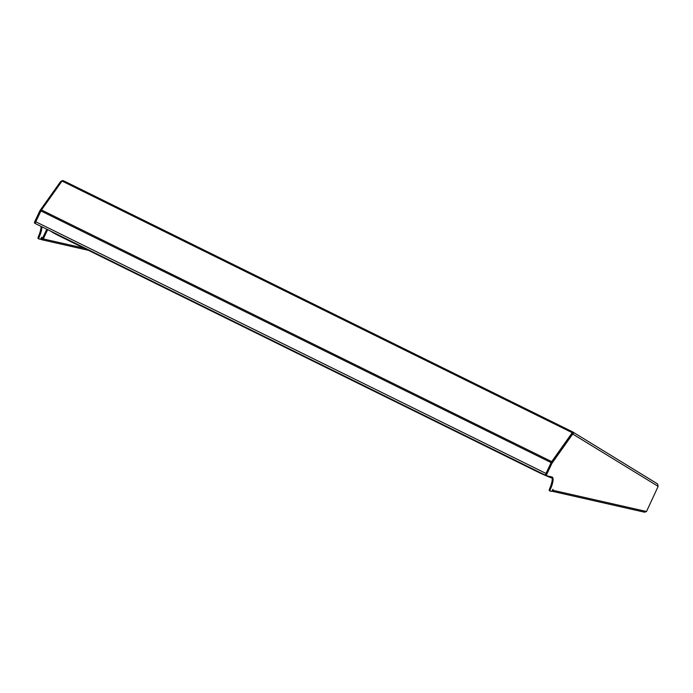 <?xml version="1.0" encoding="UTF-8"?>
<svg xmlns="http://www.w3.org/2000/svg" width="693" height="693" viewBox="0 0 693 693"><rect width="100%" height="100%" fill="white"/><g stroke="black" fill="none" stroke-linecap="round" stroke-linejoin="round"><path stroke-width="1.04" d="M41.857 226.793A14.553 3.837 -63.7 0 1 39.258 236.945A2.425 0.641 116.3 0 0 38.964 238.955A2.425 0.641 116.3 0 0 39.007 238.964L40.073 239.206A2.425 0.641 116.3 0 0 41.753 237.162L41.589 238.097L42.524 238.314M551.957 463.279L551.117 462.872L571.89 433.619L572.73 434.035L551.957 463.279L547.141 473.466A2.425 0.641 116.3 0 0 546.708 475.788A2.425 0.641 116.3 0 0 546.742 475.796L551.992 476.992A14.553 3.837 -63.7 0 1 552.226 477.07A14.553 3.837 -63.7 0 1 550.476 489.111A2.425 0.641 116.3 0 0 550.181 491.112A2.425 0.641 116.3 0 0 550.225 491.129L551.29 491.372A2.425 0.641 116.3 0 0 552.971 489.327L552.806 490.263L646.517 511.495L644.62 512.222L551.723 491.172M572.444 431.782L657.484 483.861L658.168 486.356L573.111 434.268A1.94 1.871 -58.5 0 0 572.305 431.704A1.94 0.511 116.3 0 0 572.288 431.696L571.89 432.536M572.288 431.696L63.591 180.778L572.279 431.696A1.94 0.511 116.3 0 0 571.491 432.337L62.786 181.419A1.94 0.511 116.3 0 1 63.591 180.778A1.94 0.511 116.3 0 0 63.591 180.778A1.94 1.871 121.5 0 0 61.071 181.653M571.491 432.337L572.245 432.709L551.697 461.633A1.94 0.511 116.3 0 0 551.134 462.612L546.006 473.449A1.94 0.511 116.3 0 0 545.668 475.303A1.94 0.511 116.3 0 0 545.694 475.311L545.833 475.346M572.245 432.709L571.942 433.645M551.697 461.633L41.485 209.97L62.032 181.046L62.786 181.419M41.485 209.97A1.94 0.511 116.3 0 0 40.922 210.949L35.802 221.786A1.94 0.511 116.3 0 0 35.456 223.64A1.94 0.511 116.3 0 0 35.482 223.648L545.634 475.285M658.168 486.356L646.517 511.495M551.117 462.872L546.301 473.05L547.141 473.466M546.673 475.762L545.911 475.389A2.425 0.641 -63.7 0 1 545.867 475.372A2.425 0.641 -63.7 0 1 546.301 473.05M550.147 491.094L549.384 490.713A2.425 0.641 -63.7 0 1 549.341 490.705A2.425 0.641 -63.7 0 1 549.636 488.695A14.553 3.837 116.3 0 0 551.732 476.931M572.288 433.818A0.97 0.936 -58.5 0 0 572.236 432.908M551.853 491.051A1.455 1.403 -77.2 0 0 552.806 490.263M46.812 229.244L42.429 238.513A0.485 0.468 102.8 0 1 41.901 238.782A0.485 0.468 102.8 0 1 41.589 238.097M47.652 229.66L43.269 238.929A1.455 1.403 102.8 0 1 40.696 238.825M61.46 181.852L60.672 181.462L39.899 210.707L35.083 220.885L35.923 221.301A2.425 0.641 116.3 0 0 35.343 223.181M41.069 210.646L40.74 211.122L39.899 210.707M40.74 211.122L35.923 221.301M34.65 223.207L34.685 223.224A2.425 0.641 -63.7 0 1 34.65 223.207A2.425 0.641 -63.7 0 1 35.083 220.885M38.929 238.929L38.167 238.557A2.425 0.641 -63.7 0 1 38.124 238.539A2.425 0.641 -63.7 0 1 38.418 236.53A14.553 3.837 116.3 0 0 41.017 226.386M551.134 462.612L40.922 210.949M546.006 473.449L35.802 221.786M43.269 238.929L84.078 248.172M38.418 236.53L39.258 236.945M549.636 488.695L550.476 489.111M535.914 471.049L59.97 236.287L59.988 235.741M59.953 236.278A14.553 0.884 -154.7 0 1 50.884 231.254M552.182 478.092A14.553 0.884 -154.7 0 1 535.949 471.058L535.949 470.512M551.871 477.13A15.523 0.944 -154.7 0 1 550.736 476.706M545.668 475.303L35.456 223.64M88.418 250.312L41.693 239.726M546.708 475.788L545.867 475.372M550.181 491.112L549.341 490.705M38.124 238.539L38.964 238.955M552.581 478.213L535.932 471.058L59.97 236.287L50.762 231.185"/></g></svg>

